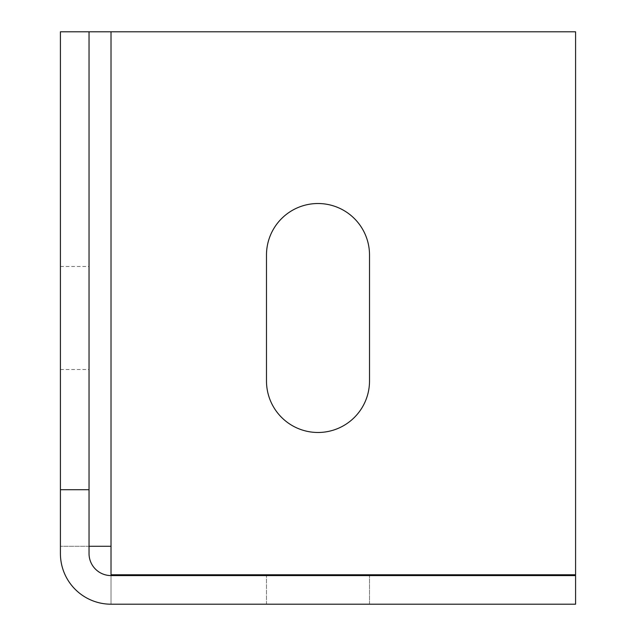 <?xml version="1.0" encoding="UTF-8"?>
<svg xmlns="http://www.w3.org/2000/svg" width="636" height="636" viewBox="0 0 636 636"><rect width="100%" height="100%" fill="white"/><g stroke="black" fill="none" stroke-linecap="round" stroke-linejoin="round"><path stroke-width="0.48" stroke-dasharray="3.18 2.39" d="M89.04 546.276L60.42 546.276L60.42 31.8L575.58 31.8L575.58 574.769L111.022 574.769L111.022 546.276L60.42 546.276L60.42 553.598A50.602 50.602 0 0 0 111.022 604.2L111.022 575.58A21.982 21.982 0 0 1 89.04 553.598L89.04 31.8M266.484 255.036A51.516 51.516 0 0 1 318 203.52A51.516 51.516 0 0 1 369.516 255.036L369.516 380.964A51.516 51.516 0 0 1 318 432.48A51.516 51.516 0 0 1 266.484 380.964L266.484 255.036M89.04 318L89.04 266.484L89.04 318M266.484 604.2L369.516 604.2L266.484 604.2L266.484 575.58L369.516 575.58L266.484 575.58L266.484 604.2M575.58 604.2L111.022 604.2L111.022 575.58L575.58 575.58L575.58 604.2M60.42 318L60.42 266.484L60.42 318M369.516 604.2L369.516 575.58L369.516 604.2M111.022 31.8L111.022 546.276M60.42 266.484L89.04 266.484M60.42 369.516L89.04 369.516"/><path stroke-width="0.95" d="M89.04 546.276L111.022 546.276L111.022 574.769L575.58 574.769L575.58 31.8L89.04 31.8L89.04 553.598A21.982 21.982 0 0 0 111.022 575.58L575.58 575.58L575.58 604.2L111.022 604.2A50.602 50.602 0 0 1 60.42 553.598L60.42 489.72L89.04 489.72M266.484 255.036A51.516 51.516 0 0 1 318 203.52A51.516 51.516 0 0 1 369.516 255.036L369.516 380.964A51.516 51.516 0 0 1 318 432.48A51.516 51.516 0 0 1 266.484 380.964L266.484 255.036M89.04 31.8L60.42 31.8L60.42 489.72M111.022 546.276L111.022 31.8"/></g></svg>
